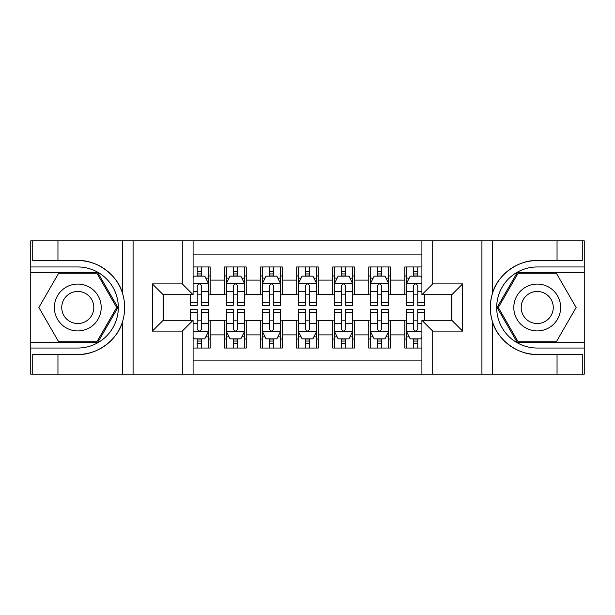 <?xml version="1.0" encoding="UTF-8"?>
<svg xmlns="http://www.w3.org/2000/svg" width="615" height="615" viewBox="0 0 615 615"><rect width="100%" height="100%" fill="white"/><g stroke="black" fill="none" stroke-linecap="round" stroke-linejoin="round"><path stroke-width="0.92" d="M193.087 374.166L421.913 374.166L421.913 320.292L451.817 320.292L451.817 294.708L421.913 294.708L421.913 240.834L193.087 240.834L193.087 294.708L163.183 294.708L163.183 320.292L193.087 320.292L193.087 374.166L57.956 374.166L57.956 354.432L77.774 354.432C96.716 355.393 117.88 339.811 122.593 321.437C125.345 312.159 125.345 302.864 122.593 293.563C117.88 275.189 96.716 259.607 77.774 260.568L57.956 260.568L57.956 240.834L30.75 240.834L30.75 342.271L97.854 342.271L117.926 307.5L97.854 272.729L30.75 272.729M421.913 266.964L404.793 266.964L404.793 280.117L390.379 280.117L390.379 294.531L404.793 294.531L404.793 280.117M390.379 280.117L390.379 266.964L368.762 266.964L368.762 280.117L354.348 280.117L354.348 294.531L368.762 294.531L368.762 280.117M354.348 280.117L354.348 266.964L332.723 266.964L332.723 280.117L318.309 280.117L318.309 294.531L332.723 294.531L332.723 280.117M318.309 280.117L318.309 266.964L296.691 266.964L296.691 280.117L282.277 280.117L282.277 294.531L296.691 294.531L296.691 280.117M282.277 280.117L282.277 266.964L260.652 266.964L260.652 280.117L246.238 280.117L246.238 294.531L260.652 294.531L260.652 280.117M246.238 280.117L246.238 266.964L224.621 266.964L224.621 294.531L210.207 294.531L210.207 266.964L193.087 266.964M193.087 348.036L210.207 348.036L210.207 320.476L224.621 320.476L224.621 348.036L246.238 348.036L246.238 320.476L260.652 320.476L260.652 334.891L246.238 334.891M260.652 334.891L260.652 348.036L282.277 348.036L282.277 320.476L296.691 320.476L296.691 334.891L282.277 334.891M296.691 334.891L296.691 348.036L318.309 348.036L318.309 320.476L332.723 320.476L332.723 334.891L318.309 334.891M332.723 334.891L332.723 348.036L354.348 348.036L354.348 320.476L368.762 320.476L368.762 334.891L354.348 334.891M368.762 334.891L368.762 348.036L390.379 348.036L390.379 320.476L404.793 320.476L404.793 334.891L390.379 334.891M421.913 254.887L193.087 254.887M193.087 360.113L421.913 360.113M404.793 334.891L404.793 348.036L421.913 348.036M163.359 294.708L163.359 320.292M451.641 320.292L451.641 294.708M197.231 275.966L201.559 275.966M208.4 275.966L210.207 275.966M197.231 294.17L201.559 294.17M208.4 294.17L210.207 294.17M197.231 320.83L201.559 320.83M208.4 320.83L210.207 320.83M197.231 339.034L201.559 339.034M208.4 339.034L210.207 339.034M224.621 294.17L226.42 294.17M233.27 294.17L237.59 294.17M244.439 294.17L246.238 294.17M224.621 275.966L226.42 275.966M233.27 275.966L237.59 275.966M244.439 275.966L246.238 275.966M224.621 320.83L226.42 320.83M233.27 320.83L237.59 320.83M244.439 320.83L246.238 320.83M224.621 339.034L226.42 339.034M233.27 339.034L237.59 339.034M244.439 339.034L246.238 339.034M260.652 320.83L262.459 320.83M269.301 320.83L273.629 320.83M280.471 320.83L282.277 320.83M260.652 339.034L262.459 339.034M269.301 339.034L273.629 339.034M280.471 339.034L282.277 339.034M260.652 275.966L262.459 275.966M269.301 275.966L273.629 275.966M280.471 275.966L282.277 275.966M260.652 294.17L262.459 294.17M269.301 294.17L273.629 294.17M280.471 294.17L282.277 294.17M296.691 320.83L298.49 320.83M305.34 320.83L309.66 320.83M316.51 320.83L318.309 320.83M296.691 339.034L298.49 339.034M305.34 339.034L309.66 339.034M316.51 339.034L318.309 339.034M296.691 275.966L298.49 275.966M305.34 275.966L309.66 275.966M316.51 275.966L318.309 275.966M296.691 294.17L298.49 294.17M305.34 294.17L309.66 294.17M316.51 294.17L318.309 294.17M332.723 320.83L334.529 320.83M341.371 320.83L345.699 320.83M352.541 320.83L354.348 320.83M332.723 339.034L334.529 339.034M341.371 339.034L345.699 339.034M352.541 339.034L354.348 339.034M332.723 275.966L334.529 275.966M341.371 275.966L345.699 275.966M352.541 275.966L354.348 275.966M332.723 294.17L334.529 294.17M341.371 294.17L345.699 294.17M352.541 294.17L354.348 294.17M368.762 320.83L370.561 320.83M377.41 320.83L381.731 320.83M388.58 320.83L390.379 320.83M368.762 339.034L370.561 339.034M377.41 339.034L381.731 339.034M388.58 339.034L390.379 339.034M368.762 275.966L370.561 275.966M377.41 275.966L381.731 275.966M388.58 275.966L390.379 275.966M368.762 294.17L370.561 294.17M377.41 294.17L381.731 294.17M388.58 294.17L390.379 294.17M404.793 320.83L406.6 320.83M413.441 320.83L417.77 320.83M404.793 339.034L406.6 339.034M413.441 339.034L417.77 339.034M404.793 275.966L406.6 275.966M413.441 275.966L417.77 275.966M404.793 294.17L406.6 294.17M413.441 294.17L417.77 294.17M201.559 271.646L197.231 271.646M190.389 302.403L190.389 305.34L197.231 305.34L197.231 302.403L190.389 302.403L190.389 294.708M205.794 278.134L208.4 278.134L208.4 305.34L201.559 305.34L201.559 286.06C200.121 283.284 198.676 283.284 197.231 286.06L197.231 302.403M208.4 278.134L208.4 266.964M208.4 283.354L204.803 276.15L193.986 276.15L193.087 277.949M197.231 276.15L197.231 266.964M201.559 266.964L201.559 276.15M197.231 343.355L201.559 343.355M193.087 337.051L193.986 338.85L204.803 338.85L208.4 331.646L208.4 309.66L201.559 309.66L201.559 312.597L208.4 312.597M208.4 331.646L208.4 348.036M190.389 320.292L190.389 309.66L197.231 309.66L197.231 328.94C198.668 331.716 200.113 331.716 201.559 328.94L201.559 312.597M201.559 338.85L201.559 348.036M197.231 348.036L197.231 338.85M89.49 287.213A23.424 23.424 0 0 0 57.495 295.792A23.424 23.424 0 0 0 66.066 327.787A23.424 23.424 0 0 0 98.062 319.208A23.424 23.424 0 0 0 89.49 287.213M85.793 293.616A16.036 16.036 0 0 0 63.891 299.482A16.036 16.036 0 0 0 69.756 321.384A16.036 16.036 0 0 0 91.666 315.518A16.036 16.036 0 0 0 85.793 293.616M97.232 341.194L58.325 341.194L38.868 307.5L58.325 273.806L97.232 273.806L116.681 307.5L97.232 341.194M548.934 287.213A23.424 23.424 0 0 0 516.938 295.792A23.424 23.424 0 0 0 525.51 327.787A23.424 23.424 0 0 0 557.505 319.208A23.424 23.424 0 0 0 548.934 287.213M545.244 293.616A16.036 16.036 0 0 0 523.334 299.482A16.036 16.036 0 0 0 529.207 321.384A16.036 16.036 0 0 0 551.109 315.518A16.036 16.036 0 0 0 545.244 293.616M556.675 341.194L517.769 341.194L498.319 307.5L517.769 273.806L556.675 273.806L576.132 307.5L556.675 341.194M182.278 374.166L182.278 331.101L152.366 331.101L152.366 283.899L182.278 283.899L182.278 240.834L133.086 240.834L133.086 374.166M77.774 260.568A46.932 46.932 0 0 1 122.593 293.563L122.593 240.834L57.956 240.834M57.956 374.166L30.75 374.166L30.75 342.271M30.75 348.036L77.774 348.036A40.536 40.536 0 0 0 118.318 307.5A40.536 40.536 0 0 0 77.774 266.964L30.75 266.964M77.774 354.432A46.932 46.932 0 0 0 122.593 321.437L122.593 374.166M122.593 240.834L133.086 240.834M182.278 240.834L193.087 240.834M57.956 354.432L32.733 354.432L32.733 374.166M57.956 260.568L32.733 260.568L32.733 240.834M182.278 331.101L193.087 320.292M152.366 331.101L163.183 320.292M152.366 283.899L163.183 294.708M182.278 283.899L193.087 294.708M421.913 240.834L557.044 240.834L557.044 260.568L537.226 260.568C518.284 259.607 497.12 275.189 492.407 293.563C489.655 302.841 489.655 312.136 492.407 321.437C497.12 339.811 518.284 355.393 537.226 354.432L557.044 354.432L557.044 374.166L584.25 374.166L584.25 272.729L517.146 272.729L497.074 307.5L517.146 342.271L584.25 342.271M432.722 240.834L432.722 283.899L462.634 283.899L462.634 331.101L432.722 331.101L432.722 374.166L481.914 374.166L481.914 240.834M492.407 321.437L492.407 374.166L557.044 374.166M557.044 240.834L584.25 240.834L584.25 272.729M584.25 266.964L537.226 266.964A40.536 40.536 0 0 0 496.682 307.5A40.536 40.536 0 0 0 537.226 348.036L584.25 348.036M537.226 260.568A46.932 46.932 0 0 0 490.286 307.5A46.932 46.932 0 0 0 537.226 354.432M492.407 374.166L481.914 374.166M432.722 374.166L421.913 374.166M557.044 260.568L582.267 260.568L582.267 240.834M557.044 354.432L582.267 354.432L582.267 374.166M432.722 283.899L421.913 294.708M462.634 283.899L451.817 294.708M462.634 331.101L451.817 320.292M432.722 331.101L421.913 320.292M237.59 271.646L233.27 271.646M244.439 302.403L237.59 302.403L237.59 305.34L244.439 305.34L244.439 283.354L240.834 276.15L230.025 276.15L226.42 283.354L226.42 305.34L233.27 305.34L233.27 302.403L226.42 302.403M226.42 283.354L226.42 266.964M244.439 283.354L244.439 266.964M233.27 276.15L233.27 266.964M237.59 266.964L237.59 276.15M237.59 302.403L237.59 286.06C236.152 283.284 234.715 283.284 233.27 286.06L233.27 302.403M273.629 271.646L269.301 271.646M280.471 302.403L273.629 302.403L273.629 305.34L280.471 305.34L280.471 283.354L276.873 276.15L266.057 276.15L262.459 283.354L262.459 305.34L269.301 305.34L269.301 302.403L262.459 302.403M262.459 283.354L262.459 266.964M280.471 283.354L280.471 266.964M269.301 276.15L269.301 266.964M273.629 266.964L273.629 276.15M273.629 302.403L273.629 286.06C272.191 283.284 270.746 283.284 269.301 286.06L269.301 302.403M309.66 271.646L305.34 271.646M316.51 302.403L309.66 302.403L309.66 305.34L316.51 305.34L316.51 283.354L312.904 276.15L302.096 276.15L298.49 283.354L298.49 305.34L305.34 305.34L305.34 302.403L298.49 302.403M298.49 283.354L298.49 266.964M316.51 283.354L316.51 266.964M305.34 276.15L305.34 266.964M309.66 266.964L309.66 276.15M309.66 302.403L309.66 286.06C308.223 283.284 306.785 283.284 305.34 286.06L305.34 302.403M345.699 271.646L341.371 271.646M352.541 302.403L345.699 302.403L345.699 305.34L352.541 305.34L352.541 283.354L348.943 276.15L338.127 276.15L334.529 283.354L334.529 305.34L341.371 305.34L341.371 302.403L334.529 302.403M334.529 283.354L334.529 266.964M352.541 283.354L352.541 266.964M341.371 276.15L341.371 266.964M345.699 266.964L345.699 276.15M345.699 302.403L345.699 286.06C344.262 283.284 342.816 283.284 341.371 286.06L341.371 302.403M233.27 343.355L237.59 343.355M226.42 312.597L233.27 312.597L233.27 309.66L226.42 309.66L226.42 331.646L230.025 338.85L240.834 338.85L244.439 331.646L244.439 309.66L237.59 309.66L237.59 312.597L244.439 312.597M244.439 331.646L244.439 348.036M226.42 331.646L226.42 348.036M237.59 338.85L237.59 348.036M233.27 348.036L233.27 338.85M233.27 312.597L233.27 328.94C234.707 331.716 236.145 331.716 237.59 328.94L237.59 312.597M269.301 343.355L273.629 343.355M262.459 312.597L269.301 312.597L269.301 309.66L262.459 309.66L262.459 331.646L266.057 338.85L276.873 338.85L280.471 331.646L280.471 309.66L273.629 309.66L273.629 312.597L280.471 312.597M280.471 331.646L280.471 348.036M262.459 331.646L262.459 348.036M273.629 338.85L273.629 348.036M269.301 348.036L269.301 338.85M269.301 312.597L269.301 328.94C270.738 331.716 272.184 331.716 273.629 328.94L273.629 312.597M305.34 343.355L309.66 343.355M298.49 312.597L305.34 312.597L305.34 309.66L298.49 309.66L298.49 331.646L302.096 338.85L312.904 338.85L316.51 331.646L316.51 309.66L309.66 309.66L309.66 312.597L316.51 312.597M316.51 331.646L316.51 348.036M298.49 331.646L298.49 348.036M309.66 338.85L309.66 348.036M305.34 348.036L305.34 338.85M305.34 312.597L305.34 328.94C306.777 331.716 308.215 331.716 309.66 328.94L309.66 312.597M341.371 343.355L345.699 343.355M334.529 312.597L341.371 312.597L341.371 309.66L334.529 309.66L334.529 331.646L338.127 338.85L348.943 338.85L352.541 331.646L352.541 309.66L345.699 309.66L345.699 312.597L352.541 312.597M352.541 331.646L352.541 348.036M334.529 331.646L334.529 348.036M345.699 338.85L345.699 348.036M341.371 348.036L341.371 338.85M341.371 312.597L341.371 328.94C342.809 331.716 344.254 331.716 345.699 328.94L345.699 312.597M381.731 271.646L377.41 271.646M388.58 302.403L381.731 302.403L381.731 305.34L388.58 305.34L388.58 283.354L384.975 276.15L374.166 276.15L370.561 283.354L370.561 305.34L377.41 305.34L377.41 302.403L370.561 302.403M370.561 283.354L370.561 266.964M388.58 283.354L388.58 266.964M377.41 276.15L377.41 266.964M381.731 266.964L381.731 276.15M381.731 302.403L381.731 286.06C380.293 283.284 378.855 283.284 377.41 286.06L377.41 302.403M377.41 343.355L381.731 343.355M370.561 312.597L377.41 312.597L377.41 309.66L370.561 309.66L370.561 331.646L374.166 338.85L384.975 338.85L388.58 331.646L388.58 309.66L381.731 309.66L381.731 312.597L388.58 312.597M388.58 331.646L388.58 348.036M370.561 331.646L370.561 348.036M381.731 338.85L381.731 348.036M377.41 348.036L377.41 338.85M377.41 312.597L377.41 328.94C378.848 331.716 380.285 331.716 381.731 328.94L381.731 312.597M417.77 271.646L413.441 271.646M421.913 277.949L421.014 276.15L410.197 276.15L406.6 283.354L406.6 305.34L413.441 305.34L413.441 302.403L406.6 302.403M406.6 283.354L406.6 266.964M424.611 294.708L424.611 305.34L417.77 305.34L417.77 286.06C416.332 283.284 414.887 283.284 413.441 286.06L413.441 302.403M413.441 276.15L413.441 266.964M417.77 266.964L417.77 276.15M413.441 343.355L417.77 343.355M424.611 312.597L424.611 309.66L417.77 309.66L417.77 312.597L424.611 312.597L424.611 320.292M409.206 336.866L406.6 336.866L406.6 309.66L413.441 309.66L413.441 328.94C414.879 331.716 416.324 331.716 417.77 328.94L417.77 312.597M406.6 336.866L406.6 348.036M406.6 331.646L410.197 338.85L421.014 338.85L421.913 337.051M417.77 338.85L417.77 348.036M413.441 348.036L413.441 338.85M224.621 334.891L210.207 334.891M224.621 280.117L210.207 280.117M208.316 283.177L193.087 283.177M208.4 302.403L201.559 302.403M197.231 291.71L193.087 291.71M208.4 291.71L201.559 291.71M201.559 273.936L197.231 273.936M193.087 331.823L208.316 331.823M208.4 336.866L205.794 336.866M190.389 312.597L197.231 312.597M201.559 323.29L208.4 323.29M193.087 323.29L197.231 323.29M197.231 341.064L201.559 341.064M492.407 240.834L492.407 293.563M244.347 283.177L226.512 283.177M226.42 278.134L229.034 278.134M241.826 278.134L244.439 278.134M233.27 291.71L226.42 291.71M244.439 291.71L237.59 291.71M237.59 273.936L233.27 273.936M280.386 283.177L262.543 283.177M262.459 278.134L265.065 278.134M277.865 278.134L280.471 278.134M269.301 291.71L262.459 291.71M280.471 291.71L273.629 291.71M273.629 273.936L269.301 273.936M316.418 283.177L298.582 283.177M298.49 278.134L301.104 278.134M313.896 278.134L316.51 278.134M305.34 291.71L298.49 291.71M316.51 291.71L309.66 291.71M309.66 273.936L305.34 273.936M352.457 283.177L334.614 283.177M334.529 278.134L337.135 278.134M349.935 278.134L352.541 278.134M341.371 291.71L334.529 291.71M352.541 291.71L345.699 291.71M345.699 273.936L341.371 273.936M226.512 331.823L244.347 331.823M244.439 336.866L241.826 336.866M229.034 336.866L226.42 336.866M237.59 323.29L244.439 323.29M226.42 323.29L233.27 323.29M233.27 341.064L237.59 341.064M262.543 331.823L280.386 331.823M280.471 336.866L277.865 336.866M265.065 336.866L262.459 336.866M273.629 323.29L280.471 323.29M262.459 323.29L269.301 323.29M269.301 341.064L273.629 341.064M298.582 331.823L316.418 331.823M316.51 336.866L313.896 336.866M301.104 336.866L298.49 336.866M309.66 323.29L316.51 323.29M298.49 323.29L305.34 323.29M305.34 341.064L309.66 341.064M334.614 331.823L352.457 331.823M352.541 336.866L349.935 336.866M337.135 336.866L334.529 336.866M345.699 323.29L352.541 323.29M334.529 323.29L341.371 323.29M341.371 341.064L345.699 341.064M388.488 283.177L370.653 283.177M370.561 278.134L373.174 278.134M385.966 278.134L388.58 278.134M377.41 291.71L370.561 291.71M388.58 291.71L381.731 291.71M381.731 273.936L377.41 273.936M370.653 331.823L388.488 331.823M388.58 336.866L385.966 336.866M373.174 336.866L370.561 336.866M381.731 323.29L388.58 323.29M370.561 323.29L377.41 323.29M377.41 341.064L381.731 341.064M421.913 283.177L406.684 283.177M406.6 278.134L409.206 278.134M424.611 302.403L417.77 302.403M413.441 291.71L406.6 291.71M421.913 291.71L417.77 291.71M417.77 273.936L413.441 273.936M406.684 331.823L421.913 331.823M406.6 312.597L413.441 312.597M417.77 323.29L421.913 323.29M406.6 323.29L413.441 323.29M413.441 341.064L417.77 341.064"/></g></svg>
